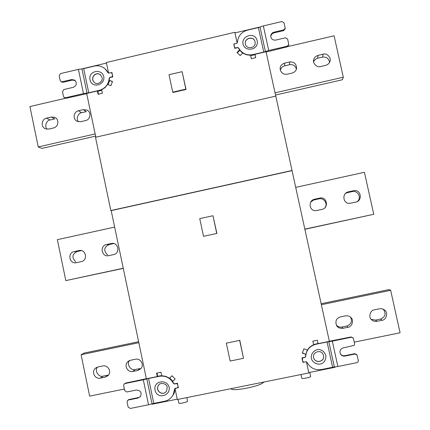 <?xml version="1.0" encoding="UTF-8"?>
<svg xmlns="http://www.w3.org/2000/svg" width="430" height="430" viewBox="0 0 430 430"><rect width="100%" height="100%" fill="white"/><g stroke="black" fill="none" stroke-linecap="round" stroke-linejoin="round"><path stroke-width="0.64" d="M178.031 399.373L178.826 403.136C179.057 404.001 187.802 402.077 187.582 401.142L186.83 397.594M300.995 374.53L301.796 378.223C301.779 379.136 311.105 377.352 310.686 376.422L309.804 372.38M231.055 388.661L231.093 388.849C232.028 390.198 237.715 389.881 248.153 387.892C256.807 385.984 262.074 384.028 263.95 382.012M85.597 120.588C90.305 119.664 91.724 112.386 87.172 110.166L83.312 109.634L78.491 110.746C73.632 111.714 72.38 119.309 77.249 121.33L80.775 121.695L85.597 120.588M78.513 121.738C75.744 119.336 77.997 112.934 81.571 112.724L86.317 111.628L83.312 109.634M53.54 127.963C58.448 126.995 59.63 119.277 54.664 117.347L51.278 117.035L46.488 118.142C41.447 119.142 40.436 127.151 45.666 128.871L48.751 129.065L53.54 127.963M47.155 129.188C44.231 126.957 46.311 120.223 50.03 120.008L54.75 118.916L51.278 117.035M95.148 133.94L38.243 146.947L29.912 106.549L65.623 98.244M38.243 146.947L41.903 148.382L95.605 136.122M108.731 255.667C101.754 257.419 99.352 245.874 106.414 244.573L111.445 243.477C118.245 241.993 120.615 253.028 113.805 254.565L108.731 255.667M113.773 243.547L109.096 244.562C103.872 247.169 103.372 250.625 107.586 254.931M76.406 262.676C69.472 264.418 67.091 252.904 74.116 251.614L79.088 250.529C85.876 249.008 88.225 260.102 81.41 261.591L76.406 262.676M81.426 250.593L77.266 251.502C72.073 254.092 71.573 257.538 75.755 261.838M114.643 227.099L57.367 239.666L65.811 280.607L123.249 268.234M123.281 268.39L65.811 280.607M132.892 371.461C127.817 372.67 123.614 365.64 127.721 361.781L130.548 360.238L135.45 359.222C140.341 358.045 144.604 364.656 140.895 368.617L137.793 370.45L132.892 371.461L135.187 369.542L140.019 368.548L137.793 370.45M129.661 360.496C126.21 363.495 130.575 371.106 135.187 369.542M100.303 378.158C95.057 379.41 90.961 371.885 95.498 368.198L97.986 366.962L102.861 365.957C107.951 364.731 112.128 371.869 107.925 375.691L105.178 377.153L100.303 378.158L103.082 376.142L107.887 375.159L105.178 377.153M97.669 367.037C94.132 370.015 98.443 377.701 103.082 376.142M138.831 342.699L81.098 354.718L89.639 396.121L124.372 389.037M81.098 354.718L84.156 353.062L138.627 341.721M203.519 236.317L199.74 218.628L212.957 215.736L216.752 233.452L203.519 236.317L216.752 233.452M216.903 233.474L212.957 215.736M230.152 361.044L226.325 343.135L239.66 340.383L243.504 358.314L230.152 361.044M239.66 340.383L226.325 343.135M239.763 340.173L243.504 358.314M174.983 388.424L177.321 399.518L308.848 372.944L306.418 361.77L308.848 372.944M158.788 384.92L158.374 385.457C155.235 390.553 162.303 396.31 166.254 391.488M167.211 387.36C166.926 383.248 159.713 382.017 158.304 385.538C154.95 390.999 163.061 396.707 166.625 390.951L167.211 387.36M169.087 387.306C170.887 395.869 156.939 399.706 155.058 390.16C152.951 380.663 167.281 378.744 169.087 387.306M153.784 403.415L164.685 401.212C168.237 400.486 171.032 398.416 173.086 394.993L174.736 388.709L177.391 387.849L178.095 386.855L177.536 384.21L176.488 383.571L174.429 383.99L173.381 383.345C170.269 377.819 165.625 375.46 159.449 376.271L148.57 378.497L153.784 403.415L148.538 404.764L143.319 379.803L125.044 383.538L124.071 384.114L123.673 385.672L124.689 390.564L126.807 391.988L136.412 390.031C140.594 390.349 141.959 392.493 140.519 396.471L138.089 398.051L128.473 400.002L127.43 400.652L127.097 402.136L128.119 407.038L130.236 408.468L148.538 404.764M178.31 387.36L177.982 387.425M127.769 400.319L128.984 399.491L138.567 397.546L140.39 396.643M124.453 383.78L125.565 383.087L146.361 378.685M143.319 379.803L148.57 378.497M174.628 389.268L174.988 388.779C175.096 387.806 174.886 392.407 173.451 394.504L172.317 396.229M157.547 376.315L161.675 375.605M169.71 378.013L172.822 381.26M156.993 373.02L157.659 376.196L157.31 376.556L156.595 373.154L160.976 372.256L161.728 375.858C164.545 375.831 167.109 376.642 169.425 378.287L172.016 375.739L175.166 379.013L172.575 381.56L175.134 378.97M172.575 381.56L174.091 383.899L177.397 383.227L178.332 387.683L175.128 388.338M174.999 388.5L174.988 388.779M177.246 399.169L152.161 404.238L152.08 403.851M292.067 170.49L110.816 210.549L95.487 137.272L275.802 96.116L292.051 170.651L111.198 210.619L146.383 378.792L157.31 376.556M284.649 63.102C281.79 64.151 280.285 65.871 280.134 68.252C280.607 72.643 282.929 74.637 287.095 74.239L292.104 73.084C294.727 72.159 296.211 70.633 296.55 68.51C296.474 63.855 294.179 61.667 289.659 61.947L284.649 63.102L284.665 65.838L289.594 64.704C293.131 64.306 295.399 65.779 296.394 69.117M280.317 70.257C281.01 67.865 282.456 66.392 284.665 65.838M318.114 55.368C315.69 56.196 314.239 57.566 313.766 59.496C312.142 63.022 317.055 67.983 320.581 66.537L325.623 65.376C327.832 64.672 329.24 63.441 329.837 61.689C331.863 58.276 326.95 52.637 323.15 54.207L318.114 55.368L317.619 58.233L322.581 57.088C326.628 56.782 328.939 58.55 329.514 62.404M313.577 61.608L315.271 59.372L317.619 58.233M275.517 95.035L342.42 79.76L343.296 77.223L334.088 35.803L287.944 46.537M343.296 77.223L275.033 92.826M324.467 208.265C328.493 204.32 324.15 197.542 319.06 198.816L313.411 200.09L310.578 202.245M319.576 198.117C327.23 196.123 329.004 208.136 322.059 209.41L315.969 210.635C309.476 211.372 307.821 201.353 313.889 199.396L319.576 198.117L319.06 198.816M357.083 201.681C362.146 198.085 357.943 190.151 352.353 191.56L346.972 192.748L345.317 193.527M353.39 190.748C361.092 188.743 362.888 200.788 355.9 202.073L350.23 203.272C343.172 204.524 341.463 193.634 347.951 191.947L353.39 190.748L352.353 191.56M295.706 187.373L364.425 172.296L373.756 214.285L304.87 229.281M304.838 229.125L373.756 214.285M336.276 324.983C337.942 326.752 339.84 327.429 341.974 327.015L346.999 325.983C351.278 324.22 352.46 321.285 350.547 317.184M345.44 315.835C348.123 315.582 350.079 316.303 351.321 317.996C354.164 320.715 351.665 327.123 347.951 327.262L342.855 328.31C339.867 328.547 337.786 327.644 336.609 325.607C335.008 321.28 336.255 318.377 340.345 316.888L345.44 315.835M371.16 319.291L375.54 320.113L380.588 319.076C385.447 316.84 386.339 313.561 383.275 309.229M379.534 308.794C381.695 308.504 383.426 308.971 384.742 310.197C388.306 312.331 386.457 320.065 382.077 320.248L376.943 321.301C374.514 321.575 372.654 320.984 371.364 319.522C368.166 317.093 370.364 310.003 374.406 309.853L379.534 308.794M321.145 303.72L389.032 289.589L390.65 290.304L400.088 332.782L354.277 342.129M390.65 290.304L321.366 304.719M313.615 357.695L313.642 357.803C315.281 363.979 325.746 361.63 323.301 354.927M313.588 357.593C312.11 351.955 321.629 348.827 323.322 354.987C325.768 361.694 315.298 364.049 313.658 357.862L313.588 357.593M311.411 358.367C312.051 362.323 317.851 365.613 322 363.506C324.752 362.022 326.042 359.335 325.854 355.427C324.392 351.788 322.091 349.827 318.952 349.547C314.282 349.235 310.347 354.492 311.411 358.367M332.32 341.146L351.305 337.26L353.277 338.104L354.653 343.876L354.089 345.408L343.194 347.908C340.372 348.972 339.41 350.907 340.307 353.707C341.404 355.583 342.963 356.368 344.984 356.067L354.992 354.035L357.002 354.938L358.346 360.662L358.061 361.866L356.889 362.662L337.867 366.505L332.32 341.146L327.101 341.974L332.627 367.268L321.382 369.542C315.018 370.364 310.229 367.978 307.02 362.388L305.94 361.738L303.827 362.167L302.752 361.522L302.295 357.803M303.096 362.006L302.075 358.819M302.118 358.469L302.172 358.851L302.887 357.841L304.999 357.411L305.719 356.395C306.327 350.036 309.718 345.994 315.878 344.274L327.101 341.974M356.766 354.573L354.761 353.67L344.785 355.696C342.92 355.997 341.409 355.304 340.259 353.611M353.148 337.921L351.09 336.953L329.348 341.232M332.627 367.268L337.867 366.505M305.612 356.432L305.794 354.406M305.8 354.374L307.3 350.079M313.588 344.597L318.033 343.479M305.649 356.045L305.714 356.416M334.916 366.962L334.986 367.295L308.783 372.59M317.313 340.221L318.092 343.667L329.375 341.356L292.051 170.651M306.155 361.721L302.951 362.372L301.973 357.867L305.359 357.179L305.805 354.411L302.371 352.815M302.951 362.372L302.903 362.044M305.805 354.411L302.312 353.078L303.902 348.789L307.402 350.117C308.89 347.666 310.971 345.887 313.631 344.79L312.836 341.14L317.34 340.216L318.092 343.667M94.315 82.442C89.918 78.228 95.498 71.181 100.496 74.874L100.701 75.046M102.093 77.534C103.463 81.463 97.148 85.446 94.546 82.619C89.617 78.749 95.17 70.885 100.4 74.782L102.093 77.534M103.748 76.588C102.007 68.289 87.978 70.59 90.02 79.797C91.848 89.058 105.495 84.893 103.748 76.588M172.731 92.149L185.835 89.123L182.094 71.665L169.006 74.707L172.731 92.149L172.973 92.477L186.05 89.456L185.835 89.123M186.05 89.456L182.094 71.665M98.497 94.229L97.895 91.37L97.395 90.961L98.088 94.272L102.383 93.272L101.647 89.773L105.049 87.607L107.613 84.474L110.945 85.667L112.488 81.485L109.156 80.286L112.434 81.732M95.831 137.197L86.677 93.455L97.395 90.961M109.156 80.286L109.602 77.599L112.832 76.846L111.924 72.525L111.198 72.692M83.694 68.612L94.342 66.107C98.099 65.252 101.614 66.091 104.893 68.617L108.236 73.009L111.005 72.713L112.026 73.31L112.569 75.873L111.875 76.868L109.86 77.335L109.172 78.335C108.548 84.495 105.296 88.483 99.421 90.295L88.757 92.778L83.694 68.612L78.416 69.375L83.474 93.579L65.564 97.75L64.355 97.583L63.495 96.417L62.506 91.665L63.855 89.537L73.267 87.344C76.809 85.462 77.271 83.049 74.648 80.098L71.643 79.566L62.237 81.77L60.953 81.566L60.168 80.442L59.184 75.701L60.533 73.573L78.416 69.375M108.613 73.191L106.36 62.5L234.823 32.304L237.161 43.075M260.171 26.956L234.963 32.879L237.172 43.065M234.963 32.879L234.823 32.304M245.331 44.059C246.309 49.66 256.173 48.477 255.103 42.312C254.485 35.453 244.197 37.754 245.288 43.828L245.31 43.935C244.229 38.012 254.2 35.55 255.087 42.161M243.02 44.032C241.187 35.642 255.205 31.347 257.145 40.732C259.295 50.073 244.837 52.433 243.02 44.032M234.441 47.037L234.893 48.337M258.392 27.563L247.411 30.143C241.38 32.008 238.064 36.055 237.451 42.285L236.747 43.296L234.683 43.779L233.979 44.784L234.269 46.37L234.543 47.375L235.597 47.972L237.656 47.488L238.714 48.09C241.843 53.449 246.519 55.631 252.749 54.637L263.746 52.078L258.392 27.563L263.343 25.913L268.723 50.487L287.326 46.16L288.756 44.537L287.659 39.146L285.493 37.802L275.7 40.087C272.797 40.312 271.142 39.039 270.744 36.27C270.916 34.131 271.991 32.766 273.969 32.185L283.752 29.89L285.187 28.219L284.085 22.887L281.919 21.548L263.343 25.913M234.49 43.844L233.829 44L233.974 44.634M234.001 44.924L234.371 47.117M285.187 28.681L283.757 30.595L274.007 32.873C272.034 33.459 270.964 34.814 270.793 36.948M288.75 44.913L287.321 46.811L266.116 52.041M268.723 50.487L263.746 52.078M238.822 48.558L238.704 48.074M239.677 50.133L242.59 53.175M250.625 55.567L255.065 54.739M233.829 44L234.775 48.37L238.086 47.596L239.612 49.853L237.016 52.455L240.182 55.588L242.778 52.987C245.116 54.54 247.701 55.26 250.534 55.142L251.308 58.69L255.726 57.663L254.995 54.314L255.7 57.674M239.612 49.853L239.736 50.38L237.301 52.82M254.995 54.314L266.052 51.74L275.754 96.126M111.198 210.619L110.816 210.549M108.543 73.175L105.775 69.445M107.968 72.606L108.537 73.154M61.463 81.931L62.952 82.291L72.326 80.093L75.212 80.55M64.822 97.895L66.268 98.217L86.736 93.719M83.474 93.579L88.757 92.778M97.809 91.3L101.743 90.252M108.129 84.656L109.553 80.652M106.479 63.07L81.98 68.859M78.491 110.746L81.571 112.724M46.488 118.142L50.03 120.008M109.096 244.562L106.414 244.573M113.66 243.52L111.279 243.514M74.116 251.614L77.266 251.502M80.937 250.496L78.948 250.561M138.567 397.546L138.089 398.051M128.473 400.002L128.984 399.491M125.565 383.087L125.044 383.538M146.818 378.932L152.037 403.867M159.449 376.271L159.858 375.841M289.594 64.704L289.659 61.947M322.581 57.088L323.15 54.207M314.523 199.219L314.083 199.902M348.305 191.855L347.349 192.651M346.999 325.983L347.951 327.262M341.974 327.015L342.855 328.31M380.588 319.076L382.077 320.248M375.54 320.113L376.943 321.301M344.785 355.696L344.984 356.067M354.992 354.035L354.761 353.67M351.09 336.953L351.305 337.26M328.837 341.7L334.368 367.016M315.878 344.274L315.776 343.941M234.71 48.015L234.543 47.375M274.007 32.873L273.969 32.185M283.752 29.89L283.757 30.595M287.321 46.811L287.326 46.16M265.401 51.546L260.037 27.015M252.749 54.637L252.856 55.25M72.326 80.093L71.643 79.566M62.237 81.77L62.952 82.291M66.268 98.217L65.564 97.75M87 93.041L81.936 68.864M99.421 90.295L100.018 90.789M87.967 110.704L87.172 110.166M55.497 117.809L54.664 117.347M111.445 243.477L113.493 243.487M79.088 250.529L80.797 250.475M127.721 361.781L129.075 360.77M95.498 368.198L96.755 367.376M177.993 387.403L178.273 387.027M173.086 394.993L173.451 394.504M280.118 68.52L280.145 69.354M313.733 59.614L313.556 60.759M313.411 200.09L313.841 199.412M346.972 192.748L347.924 191.952M350.713 317.335L351.423 318.13M383.399 309.294L384.694 310.154M302.236 359.813L302.193 359.491M112.187 73.32L111.843 72.982M270.744 36.27L270.776 36.733M285.187 28.219L285.187 28.923M288.756 44.537L288.745 45.188M234.35 47.042L234.216 46.51M75.116 80.458L74.648 80.098M61.673 82.087L60.953 81.566M65.064 98.056L64.355 97.583"/></g></svg>
